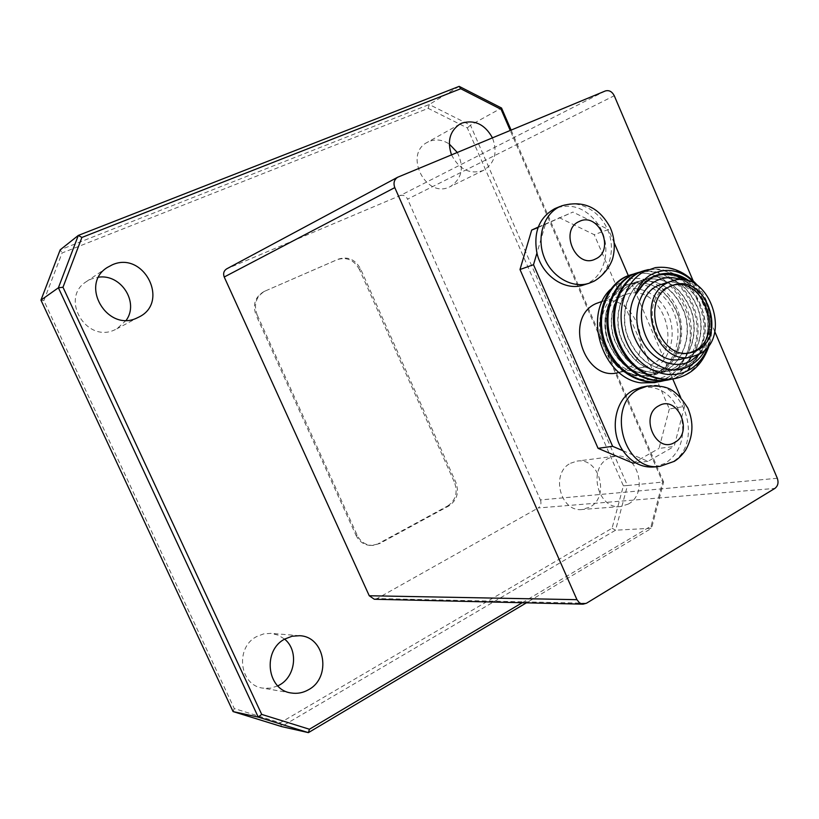 <?xml version="1.0" encoding="UTF-8"?>
<svg xmlns="http://www.w3.org/2000/svg" width="819" height="819" viewBox="0 0 819 819"><rect width="100%" height="100%" fill="white"/><g stroke="black" fill="none" stroke-linecap="round" stroke-linejoin="round"><path stroke-width="0.61" stroke-dasharray="4.09 3.07" d="M583.394 285.043L587.366 283.466C606.49 274.836 611.926 244.492 598.249 224.488C586.496 208.374 572.389 202.928 555.927 208.159M654.258 466.963L665.223 463.339C679.852 453.296 685.298 438.165 681.551 417.956C674.446 395.864 661.128 385.616 641.574 387.223M672.716 285.309L667.383 287.234C636.906 300.43 656.787 362.09 688.533 353.112L689.803 352.794M641.789 285.514L651.965 277.559L656.94 275.573C678.838 271.795 694.952 282.36 705.261 307.258C713.062 329.822 704.442 356.654 686.199 366.288L676.965 369.604C654.391 371.887 637.929 360.636 627.6 335.851C619.778 313.575 628.327 287.889 645.218 279.596L650.173 277.621C671.989 273.843 688.032 284.326 698.29 309.06C706.05 331.47 697.45 358.138 679.279 367.721L670.096 371.017C647.614 373.3 631.244 362.131 620.976 337.51C613.206 315.387 621.734 289.854 638.564 281.603L643.499 279.627C665.233 275.87 681.203 286.271 691.41 310.841C699.129 333.098 690.55 359.602 672.46 369.123L663.308 372.41C640.929 374.682 624.641 363.595 614.445 339.138C606.715 317.168 615.233 291.789 631.992 283.579L636.916 281.623C658.558 277.866 674.467 288.186 684.623 312.592C692.301 334.705 683.742 361.046 665.724 370.516L656.623 373.781C634.336 376.054 618.13 365.039 607.995 340.755C600.317 318.919 608.814 293.704 625.511 285.534L630.415 283.579C651.975 279.832 667.813 290.08 677.917 314.322C685.554 336.302 677.026 362.469 659.08 371.887L650.01 375.143C633.169 377.549 619.215 371.027 608.148 355.579C623.228 377.057 641.666 384.234 663.472 377.088C670.27 374.242 676.156 369.84 681.121 363.861C676.975 370.321 671.744 375.276 665.427 378.726L654.627 382.616M610.319 289.557L621.621 281.408C641.605 272.041 667.29 284.828 677.241 308.988C687.448 332.944 679.32 363.288 658.896 373.239C644.113 379.791 629.862 377.098 616.144 365.151C629.616 376.638 643.447 378.982 657.637 372.195C676.105 362.459 683.415 334.387 673.668 312.008C664.178 289.424 639.68 277.528 620.904 286.926L621.621 281.408M708.445 345.905L711.404 331.419C712.192 317.905 709.008 305.507 701.842 294.216L690.274 281.613M653.634 368.826C636.977 377.958 613.984 367.751 605.016 346.713C595.782 325.808 603.153 299.754 620.311 291.492C637.325 282.924 659.612 293.724 668.222 314.199C677.088 334.551 670.433 360.002 653.634 368.826M620.904 286.926L608.793 296.887C596.652 314.967 596.437 334.531 608.148 355.579L616.144 365.151C626.166 373.904 637.356 377.262 649.723 375.204L658.793 371.949C676.74 362.53 685.268 336.363 677.63 314.404C667.526 290.161 651.689 279.924 630.139 283.671L625.235 285.616C608.537 293.786 600.04 319 607.718 340.827C617.843 365.11 634.049 376.116 656.326 373.843L665.438 370.577C683.456 361.107 692.004 334.776 684.336 312.674C674.17 288.268 658.271 277.948 636.629 281.705L631.715 283.671C614.946 291.881 606.439 317.24 614.158 339.209C624.354 363.656 640.642 374.744 663.021 372.471L672.164 369.185C690.253 359.664 698.832 333.169 691.113 310.913C680.906 286.353 664.936 275.952 643.212 279.719L638.277 281.685C621.447 289.936 612.919 315.458 620.689 337.582C630.958 362.193 647.327 373.362 669.799 371.079L678.982 367.782C697.153 358.2 705.753 331.541 697.993 309.142C687.735 284.408 671.693 273.935 649.887 277.702L644.922 279.678C628.04 287.971 619.492 313.657 627.313 335.923C637.643 360.708 654.094 371.949 676.668 369.666L685.892 366.349C704.135 356.715 712.755 329.893 704.964 307.34C694.645 282.442 678.541 271.888 656.643 275.665L651.668 277.651L645.126 282.002M681.94 358.978L688.892 356.429C723.157 340.192 698.668 271.273 662.868 283.609M126.259 320.249L116.851 328.828L114.803 329.811C86.353 343.693 59.367 298.085 86.476 281.552L91.267 279.003L98.659 277.16M277.805 685.902L270.434 688.195L262.827 688.124C239.24 685.38 234.879 647.184 256.859 636.476L263.749 633.865L270.956 633.363L278.255 635.155L284.654 639.148M570.556 463.247L577.006 461.117C599.211 457.043 610.257 496.764 589.803 507.125L582.186 509.5C560.206 512.499 550.276 472.983 570.556 463.247M628.224 504.094C649.191 493.325 637.714 452.016 614.915 456.214L608.302 458.415C587.489 468.509 597.829 509.653 620.392 506.551L628.224 504.094M457.289 152.447C464.455 167.25 462.111 178.644 450.255 186.619L449.375 187.019C425.696 198.628 403.542 154.156 427.262 142.363L429.34 141.359C436.025 138.872 442.669 139.762 449.283 144.011M451.515 154.852C459.049 169.267 469.471 174.549 482.78 170.669L483.681 170.26C494.86 163.124 497.778 152.314 492.454 137.838M622.215 295.935C588.861 310.217 610.186 376.576 644.952 366.912L651.74 364.435C685.298 348.669 661.557 282.176 626.555 294.236L622.215 295.935M618.232 372.645L624.917 370.219C657.923 354.801 634.745 290.059 600.327 301.904M43.868 300.645L62.101 252.958L428.204 108.354L467.332 127.928L623.382 485.821L612.059 528.235L280.241 722.798L234.265 708.548L43.868 300.645L40.95 300.123M357.217 535.257L356.019 535.329L256.071 315.233L257.115 314.772C253.47 304.31 256.06 296.437 264.875 291.154L338.452 259.111C347.932 256.183 355.323 259.469 360.616 268.98L455.866 482.381C459.336 492.454 457.002 500.307 448.884 505.917L379.627 543.54L372.993 545.413C365.929 545.423 360.667 542.035 357.217 535.257L257.115 314.772M356.019 535.329C359.459 542.106 364.711 545.485 371.765 545.474L379.627 543.54M448.884 505.917L447.563 506.04L378.388 543.601M447.563 506.04C455.681 500.44 458.005 492.608 454.545 482.545L455.866 482.381M360.616 268.98L359.428 269.502L454.545 482.545M359.428 269.502C354.146 260.002 346.765 256.716 337.295 259.643L338.452 259.111M265.254 290.991L337.295 259.643M264.199 291.482L263.82 291.656C255.016 296.928 252.426 304.791 256.071 315.233M280.241 722.798L281.552 726.566L615.571 530.19L651.576 528.265L526.382 602.835M511.107 130.098L663.615 481.971L627.456 485.513L470.444 125.174L501.545 108.026M459.172 86.364L429.248 104.515L60.196 249.826L62.101 252.958M522.194 602.733L651.146 526.064L662.612 481.971L510.237 130.456M605.313 90.97L400.102 195.598L227.16 268.642L398.239 176.976M400.102 195.598C403.286 194.666 405.784 195.833 407.586 199.13L614.26 95.731M777.313 478.276L540.417 499.938L407.586 199.13M540.417 499.938C541.594 503.378 540.837 506.06 538.165 507.985L774.876 488.411M586.465 603.245L377.119 598.546L538.165 507.985M377.119 598.546L374.293 599.252M467.332 127.928L470.444 125.174L429.248 104.515L428.204 108.354M612.059 528.235L615.571 530.19L627.456 485.513L623.382 485.821M662.612 481.971L663.615 481.971L651.576 528.265L651.146 526.064M714.803 331.623L693.12 280.753M538.063 227.549L572.942 212.07L538.226 227.088M559.08 217.578L594.225 234.695L608.466 229.504L572.942 212.07M669.348 408.968L658.998 448.443L674.15 446.457L684.551 406.408L669.348 408.968L594.225 234.695M633.026 463.134L658.998 448.443M234.265 708.548L233.077 711.578M622.931 450.696L647.952 461.343L674.15 446.457M647.952 461.343L635.595 462.827M684.551 406.408L680.794 397.686M672.768 379.013L628.316 275.655M614.291 243.038L608.466 229.504M545.28 224.693L536.936 253.051M699.907 353.685C705.589 347 708.844 338.79 709.674 329.064C710.421 317.403 707.698 306.634 701.494 296.734C696.13 288.575 689.363 282.903 681.193 279.729M697.389 285.37L698.607 286.773C711.107 304.77 714.762 323.935 709.582 344.277M648.413 269.594C672.614 265.417 697.133 285.524 703.49 314.752C710.022 342.342 694.686 373.351 671.211 379.238M640.612 271.898C664.741 266.892 689.823 286.568 696.457 315.786C703.316 343.417 688.032 374.662 664.424 380.579M634.039 273.935C658.077 268.919 683.066 288.462 689.67 317.496C696.488 344.963 681.244 376.034 657.718 381.9M655.415 267.608C680.118 264.271 704.453 285.882 709.817 315.806C715.335 344 698.443 374.621 674.109 378.777M643.355 270.925C667.864 263.677 695.147 283.476 702.139 313.902C709.469 342.792 692.905 375.297 667.823 380.016M636.752 272.973C661.25 265.714 688.513 285.575 695.351 315.95C702.518 344.799 685.708 377.078 660.544 381.449M630.231 275C670.454 260.616 708.343 326.218 681.121 363.861M647.338 386.097C684.182 376.965 705.302 445.249 671.109 462.663L660.104 466.298M561.261 205.968C578.214 198.915 599.743 210.319 607.841 230.17C616.164 249.918 609.367 273.812 592.874 281.726L588.881 283.313M688.155 280.897L701.729 295.024C708.527 305.876 711.516 317.68 710.697 330.456L705.476 349.344M671.457 285.636L673.955 284.92M701.494 296.734L701.842 294.216M709.674 329.064L711.404 331.419M138.995 317.014L116.851 328.828M299.59 635.708L270.956 633.363M614.915 456.214L577.006 461.117M483.681 170.26L450.255 186.619M644.952 366.912L619.123 372.461M626.555 294.236L602.303 301.32M459.879 124.099L427.262 142.363M620.392 506.551L582.186 509.5M291.288 692.987L262.827 688.124M107.32 267.455L86.476 281.552M263.82 291.656L264.875 291.154M371.765 545.474L372.993 545.413M688.533 353.112L691.072 352.559"/><path stroke-width="1.23" d="M554.954 208.569C539.24 217.291 533.23 232.115 536.936 253.051C541.973 275.788 565.1 291.451 583.394 285.043L588.881 283.313C572.051 288.8 551.289 276.689 543.918 256.644C536.353 236.671 544.021 213.554 560.288 206.388L554.954 208.569M633.527 390.1C614.782 399.314 609.07 431.05 622.931 450.696C631.357 462.479 641.799 467.905 654.258 466.963L660.104 466.298C623.72 472.737 605.343 404.688 639.26 388.994L647.338 386.097L641.574 387.223L633.527 390.1M697.153 350.307C727.784 335.851 705.947 274.007 673.955 284.92L669.87 286.517C639.352 299.734 659.275 361.548 691.072 352.559L697.153 350.307M689.803 352.794L694.614 350.87C724.528 336.793 704.422 276.361 672.716 285.309M657.718 381.9L654.627 382.616L641.175 382.882C603.214 378.706 582.452 315.827 610.319 289.557M705.476 349.344C701.719 356.511 696.58 361.896 690.038 365.499C657.514 385.954 614.987 331.828 635.503 294.86C638.349 286.251 643.089 279.77 649.723 275.409C666.287 266.329 682.186 269.646 697.389 285.37M697.542 285.473C685.36 271.662 671.314 265.704 655.415 267.608L644.594 271.345C623.474 282.166 614.445 315.192 626.474 342.117C638.165 369.134 668.038 382.319 689.26 369.881C698.177 364.65 704.565 356.654 708.445 345.905M690.274 281.613C677.6 272.41 664.823 270.925 651.934 277.16L641.789 285.514L652.303 277.457C659.571 273.945 667.209 273.137 675.225 275.041L688.155 280.897M681.193 279.729C672.614 276.617 664.373 276.965 656.459 280.753C638.922 289.25 631.459 316.226 640.98 337.919C650.245 359.766 673.822 370.393 690.837 360.984L699.907 353.685M645.126 282.002L635.503 294.86L641.789 285.514M668.161 282.514C633.834 297.297 656.111 366.83 691.871 356.849L698.853 354.279C733.312 337.919 708.619 268.345 672.614 280.763L668.161 282.514M672.614 280.763L658.435 285.36C624.313 300.03 646.386 368.898 681.94 358.978L691.871 356.849M98.659 277.16C121.14 273.904 139.22 302.334 126.259 320.249M136.865 318.038L138.995 317.014C169.994 302.129 143.827 250.583 112.295 264.803L107.32 267.455C79.126 284.633 107.299 332.463 136.865 318.038M284.654 639.148C298.587 650.347 295.669 676.433 279.371 685.073L277.805 685.902M308.435 689.772C331.89 677.559 325.123 636.496 299.59 635.708L292.117 636.23L284.981 638.963C262.203 650.184 266.81 690.161 291.288 692.987C297.277 693.939 302.989 692.864 308.435 689.772M449.283 144.011L457.289 152.447M492.454 137.838C484.94 124.427 474.795 119.502 462.018 123.065L459.879 124.099C449.805 131.03 447.02 141.278 451.515 154.852M602.303 301.32L596.068 303.562C563.288 317.567 584.07 382.115 618.232 372.645L619.123 372.461M526.382 602.835L308.405 732.636L281.552 726.566L233.077 711.578L258.241 717.096L58.395 287.786L40.95 300.123L233.077 711.578M40.95 300.123L60.196 249.826L78.307 235.432L459.172 86.364L501.545 108.026L511.107 130.098M510.237 130.456L501.095 109.347L460.739 88.739L81.9 237.438L62.991 287.254L261.701 714.403L309.418 729.238L522.194 602.733M583.087 604.166L374.293 599.252L369.246 595.751L576.945 599.672L579.494 602.907L583.087 604.166L586.465 603.245L774.876 488.411C777.948 486.015 778.767 482.637 777.313 478.276L714.803 331.623M693.12 280.753L614.26 95.731C612.049 91.513 609.06 89.926 605.313 90.97L397.665 177.242C394.144 179.607 393.181 183.057 394.789 187.612L224.222 277.006L369.246 595.751M224.222 277.006C222.963 273.505 223.782 270.782 226.679 268.867L397.665 177.242M62.991 287.254L58.395 287.786L78.307 235.432L81.9 237.438M309.418 729.238L308.405 732.636L258.241 717.096L261.701 714.403M394.789 187.612L576.945 599.672M538.226 227.088L531.695 230.067L538.063 227.549M635.595 462.827L633.026 463.134L598.065 448.341L612.612 446.304L622.931 450.696M536.936 253.051L533.507 264.701L519.993 269.512L598.065 448.341M519.993 269.512L531.695 230.067M501.095 109.347L501.545 108.026M460.739 88.739L459.172 86.364M533.507 264.701L612.612 446.304M680.794 397.686L672.768 379.013M628.316 275.655L614.291 243.038M709.582 344.277C703.367 363.36 691.901 374.795 675.214 378.562C650.44 383.128 624.754 364.076 616.697 334.91C608.763 307.33 622.737 276.699 644.42 270.587L648.413 269.594M671.211 379.238L668.365 379.903C643.703 384.459 618.15 365.54 610.155 336.568C602.272 309.172 616.195 278.736 637.796 272.645L640.612 271.898M664.424 380.579L661.609 381.234C637.059 385.769 611.629 366.984 603.695 338.206C595.863 310.995 609.756 280.743 631.265 274.682L634.039 273.935M654.944 382.555L641.175 382.882M675.214 378.562L674.109 378.777C649.365 383.343 623.699 364.312 615.653 335.176C607.718 307.616 621.682 277.027 643.355 270.925L644.42 270.587M667.823 380.016L667.28 380.118C642.639 384.664 617.106 365.776 609.121 336.834C601.248 309.459 615.161 279.054 636.752 272.973L637.796 272.645M661.609 381.234L660.544 381.449C636.005 385.974 610.595 367.219 602.671 338.472C594.85 311.281 608.732 281.06 630.231 275L631.265 274.682M658.855 405.784C639.148 415.479 655.947 454.238 674.672 442.444C694 432.565 677.62 394.461 658.855 405.784M579.289 221.468C558.742 229.842 575.931 269.502 595.485 258.978C615.632 250.399 598.884 211.425 579.289 221.468M690.038 365.499L689.26 369.881M660.104 466.298L674.283 461.343C678.173 458.988 681.93 455.303 685.534 450.286C693.212 436.711 693.98 422.635 687.817 408.036C673.515 385.503 664.588 385.851 647.338 386.097M588.881 283.313L594.031 281.224C605.159 274.815 611.619 263.442 612.96 257.391C615.376 247.103 614.434 237.08 610.145 227.324C601.412 211.681 587.448 198.505 561.261 205.968M668.365 379.903L667.28 380.118"/></g></svg>
